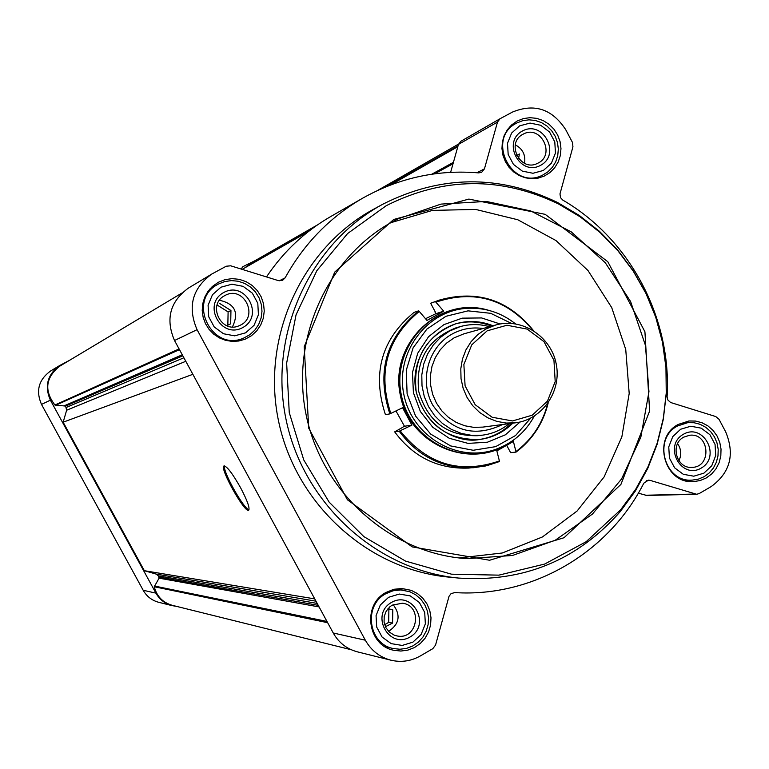<?xml version="1.0" encoding="UTF-8"?>
<svg xmlns="http://www.w3.org/2000/svg" width="769" height="769" viewBox="0 0 769 769"><rect width="100%" height="100%" fill="white"/><g stroke="black" fill="none" stroke-linecap="round" stroke-linejoin="round"><path stroke-width="1.15" d="M678.912 460.785C681.699 454.844 681.257 449.144 677.604 443.675M524.535 163.307C525.785 154.953 522.699 148.802 515.297 144.851M516.624 155.396L519.392 153.983L518.594 158.577M232.43 326.902C239.255 312.618 234.939 303.736 219.482 300.266M219.684 303.457L230.95 310.513L230.69 323.807L226.778 325.681M388.566 631.359C399.428 624.092 400.966 615.19 393.18 604.645M387.989 608.654L392.796 609.836L392.575 623.101L385.404 626.716M176.293 606.308L172.045 605.626C164.951 603.723 159.567 599.551 155.905 593.13L50.389 400.159C44.314 386.096 47.409 374.561 59.665 365.535L69.662 360.248M241.149 269.054L242.86 266.689L255.318 260.528M172.045 605.626L158.741 602.31C151.906 600.474 146.716 596.456 143.178 590.265L41.507 404.427C35.653 390.883 38.633 379.771 50.456 371.081L59.665 365.535M245.849 267.256L251.078 262.96L317.232 225.048M351.356 649.776L172.131 605.28C162.711 602.521 156.761 596.35 154.271 586.747L159.077 578.163L158.376 575.856L156.184 574.097L144.341 570.704L63.145 422.191L66.634 410.233L65.605 406.08L54.916 405.013C44.025 390.556 45.563 377.656 59.511 366.323L181.811 293.104M314.732 598.888L144.341 570.704M240.61 487.796C247.147 500.225 249.867 507.665 248.762 510.097C245.417 514.394 219.367 468.138 223.914 465.995C226.845 466.052 232.411 473.32 240.61 487.796M192.865 374.311L63.145 422.191M218.309 282.281L212.292 286.539L207.89 291.528L204.65 297.372L202.728 303.793L202.209 310.503L203.122 317.203L205.429 323.566L209.014 329.295L213.715 334.15L219.309 337.879L225.548 340.331L232.132 341.388L238.765 341.013L245.148 339.206L251.415 335.745L256.711 330.91L260.749 324.96L263.315 318.212L264.257 311.022L263.546 303.784L261.21 296.882L257.384 290.682L252.251 285.51L246.109 281.665L239.265 279.33L232.094 278.638L224.981 279.647L218.309 282.281M517.133 121.031L511.558 124.982L507.29 129.846L504.176 135.584L502.368 141.938L501.955 148.59L502.964 155.223L505.329 161.509L508.943 167.161L513.644 171.91L519.19 175.515L525.323 177.812L531.744 178.687L538.156 178.11L544.231 176.101L549.941 172.583L554.67 167.796L558.198 161.99L560.341 155.473L560.976 148.571L560.072 141.65L557.688 135.075L553.94 129.173L549.028 124.261L543.193 120.589L536.743 118.359L530.024 117.676L523.362 118.58L517.133 121.031M678.114 424.507C651.766 437.907 664.349 484.259 693.609 481.605L700.136 480.558L706.25 477.972L711.633 473.992L715.987 468.821L719.102 462.736L720.813 456.046L721.034 449.115L719.755 442.29L717.035 435.927L713.017 430.361L707.922 425.882L701.991 422.729L695.561 421.066L688.937 420.97L678.114 424.507M386 592.457C361.968 604.77 367.495 645.537 393.853 650.295L400.851 651.045L407.83 650.122L414.424 647.575L420.278 643.538L425.084 638.232L428.583 631.945L430.592 625.014L431.005 617.795L429.804 610.682L427.055 604.059L422.892 598.263L417.548 593.62L411.29 590.371L401.754 588.477L393.622 589.362L386 592.457M458.805 578.086C523.583 582.383 577.404 560.226 620.256 511.606L635.396 490.949L647.738 468.427L657.091 444.424L663.311 419.345L666.29 393.622L666.002 367.688L662.436 341.974L655.659 316.915L645.787 292.931L632.983 270.419L617.459 249.771L599.464 231.334L579.288 215.435L557.285 202.343C499.004 174.419 440.945 174.996 383.097 204.073L382.693 204.285C309.907 243.562 268.468 333.957 285.876 418.644C302.967 503.397 376.454 570.396 458.805 578.086L448.673 577.106C367.544 569.531 295.19 503.58 278.368 420.172C261.239 336.832 302.044 247.839 373.753 209.149L374.147 208.937M650.19 480.394L648.421 480.173L643.816 483.172C608.692 552.748 532.523 597.667 454.681 592.582L451.028 593.678L449.019 596.34L435.542 645.095L432.812 648.671L420.326 655.947C411.031 661.186 401.216 662.599 390.892 660.196C379.694 657.187 371.177 650.516 365.342 640.212L197.066 329.68C187.348 306.994 192.221 288.462 211.706 274.091L226.211 266.228L230.69 265.805L278.359 280.618L282.627 280.281L285.107 277.878C303.851 243.927 329.613 217.416 362.382 198.344C398.736 177.908 437.503 169.42 478.674 172.89L481.644 172.323L484.451 168.853L497.495 122.06L500.042 118.743L512.385 112.101C534.349 103.094 552.113 108.938 565.686 129.625L572.444 142.39L572.943 146.792L559.976 193.903L560.563 197.71L562.821 200.113C630.051 239.092 671.827 318.318 667.108 396.746L667.838 399.967L670.616 402.504L715.756 416.558L719.044 419.326L725.696 431.89C735.039 454.479 730.175 472.724 711.085 486.642L699.204 493.554L696.685 494.275L650.19 480.394L646.691 480.538M390.892 660.196L357.364 651.833C346.781 648.988 338.735 642.711 333.237 632.993L174.525 340.513C165.354 319.154 169.968 301.688 188.347 288.135L211.706 274.091M696.685 494.275L646.787 495.467L638.328 493.16M450.624 172.333L458.449 144.418L460.862 141.285L499.917 118.82M266.487 276.927C283.405 251.665 304.793 231.546 330.651 216.579L362.382 198.344M249.002 509.703C243.908 509.501 222.068 470.33 224.577 465.889M386.298 205.659L347.598 233.536L316.847 270.678L296.055 314.8L286.645 363.122L289.25 412.549L303.745 459.92L329.17 502.167L363.852 536.608L405.532 561.101L451.509 574.183L498.86 575.145L544.654 564.062L586.093 541.751L620.727 509.684L635.694 489.267L647.902 467.004L657.149 443.271L663.291 418.48L666.242 393.046L665.954 367.399L662.426 341.974L655.726 317.193L645.97 293.479L633.31 271.226L617.959 250.809L600.166 232.584L580.23 216.868L558.467 203.929C500.85 176.332 443.463 176.899 386.298 205.659M393.699 219.482L334.726 272.091L304.216 346.694L308.725 428.179L347.425 499.792L412.184 546.894L489.593 560.245L564.004 537.742L620.919 484.412L649.622 411.021L644.922 331.747L607.798 261.71L545.173 214.34L468.879 199.084L393.699 219.482M459.141 557.958L502.234 552.998L542.405 536.973L577.096 511.02L604.136 476.905L621.852 436.869L629.196 393.468L625.735 349.443L611.711 307.581L587.977 270.505L556.016 240.582L517.797 219.761L475.723 209.437L432.476 210.389L390.873 222.674M393.459 221.241C326.96 257.029 289.625 340.071 306.6 417.086C323.268 494.179 391.767 553.978 467.071 558.669L512.51 555.468L555.266 540.213L592.447 514.067L621.592 478.914L640.837 437.177L648.959 391.681L645.46 345.435L630.59 301.506L605.328 262.796L571.3 231.902L530.725 210.946L486.287 201.43L440.973 204.102L397.89 218.925L393.459 221.241M385.846 593.716C363.035 605.405 368.332 644.105 393.363 648.555L399.986 649.247L406.59 648.363L412.828 645.941L418.365 642.115L422.912 637.088L426.218 631.138L428.122 624.572L428.516 617.747L427.381 611.019L424.776 604.742L420.845 599.253L415.789 594.85L409.887 591.755L400.841 589.938L393.103 590.775L385.846 593.716M388.614 597.292L380.319 604.992L376.06 615.623L376.695 627.081L382.116 637.078L391.219 643.634L402.197 645.441L412.876 642.163L421.133 634.454L425.353 623.842L424.709 612.432L419.326 602.463L410.262 595.898L399.303 594.053L388.614 597.292M391.421 602.473C369.927 614.623 388.854 649.555 410.079 636.992C431.457 624.822 412.674 590.015 391.421 602.473M218.425 284.049L217.896 284.347C186.348 300.458 211.85 352.817 243.956 337.966L249.887 334.678L254.885 330.084L258.692 324.431L261.104 318.039L261.989 311.224L261.297 304.38L259.076 297.843L255.433 291.98L250.569 287.087L244.744 283.453L238.265 281.243L231.469 280.598L224.74 281.55L218.425 284.049M220.963 287.202L212.465 294.719L208.091 305.274L208.716 316.79L214.215 326.95L223.5 333.756L234.708 335.842L245.628 332.814L254.087 325.277L258.422 314.742L257.798 303.274L252.328 293.143L243.091 286.337L231.902 284.213L220.963 287.202M223.817 292.47C201.834 304.12 221.068 339.638 242.783 327.556C264.651 315.876 245.561 280.493 223.817 292.47M516.768 123.011L516.489 123.175C485.585 138.651 511.885 191.097 542.51 175.188L547.913 171.843L552.392 167.306L555.727 161.798L557.736 155.617L558.332 149.08L557.477 142.525L555.208 136.296L551.652 130.711L546.99 126.058L541.463 122.588L535.349 120.473L528.976 119.829L522.68 120.685L516.768 123.011M519.681 125.847L511.625 133.047L507.511 143.255L508.165 154.444L513.442 164.383L522.305 171.103L532.984 173.275L543.356 170.468L551.363 163.259L555.449 153.069L554.795 141.919L549.547 132.008L540.722 125.28L530.062 123.078L519.681 125.847M522.42 130.999C501.561 142.054 520.017 176.793 540.626 165.325C561.38 154.252 543.049 119.637 522.42 130.999M677.508 425.997C652.506 438.714 664.483 482.682 692.244 480.116L698.425 479.116L704.212 476.665L709.297 472.887L713.421 467.985L716.372 462.217L717.986 455.892L718.198 449.317L716.987 442.857L714.411 436.83L710.614 431.563L705.788 427.314L700.174 424.325L694.08 422.739L687.822 422.642L677.508 425.997M680.632 429.237L672.76 436.609L668.761 446.885L669.424 458.026L674.624 467.812L683.314 474.3L693.782 476.194L703.923 473.146L711.758 465.764L715.718 455.517L715.055 444.415L709.883 434.658L701.232 428.17L690.793 426.228L680.632 429.237M683.324 434.312C662.926 445.837 681.094 480.019 701.241 468.09C721.533 456.546 703.491 422.489 683.324 434.312M392.19 605.165L389.873 606.779L386.221 611.124L384.202 616.478L384.077 622.208L385.855 627.629L389.325 632.089L394.064 635.059L396.746 635.857C417.394 640.865 423.45 605.568 402.37 603.213L392.19 605.165M683.689 437.157C669.645 444.328 676.557 469.032 692.148 467.369C712.161 467.023 709.508 432.687 689.668 435.254L683.689 437.157M523.007 134.267C505.435 142.851 520.402 172.554 537.608 163.307C556.227 155.127 540.665 123.982 523.064 134.239L523.007 134.267M224.827 295.604C206.621 304.486 221.376 334.505 239.515 325.537C259.72 317.414 243.831 284.684 224.942 295.536L224.827 295.604M388.893 609.202L388.672 622.381L392.575 623.101M388.672 622.381L384.644 624.707M217.089 304.995L228.105 311.897L230.95 310.513M228.105 311.897L227.845 325.104M434.966 311.974L435.888 313.694L425.555 318.712M506.973 445.847L510.606 452.633L516.057 452.105L513.413 441.464L496.851 450.874L499.533 461.515L485.066 466.101L468.773 468.071C438.195 469.253 413.491 457.18 394.67 431.851L402.841 427.266M499.523 461.525L486.94 465.668L473.829 467.706C443.031 468.898 418.153 456.728 399.188 431.207L411.915 425.132L402.572 407.743L389.864 413.885C376.262 372.234 385.884 337.879 418.721 310.801L426.978 320.423L443.703 311.176L435.398 301.602L430.63 303.236L435.254 311.878M430.63 303.236L439.685 299.997C477.078 289.625 508.299 299.804 533.35 330.516M389.864 413.885L385.423 414.664C371.917 373.34 381.472 339.235 414.078 312.368L418.721 310.801M399.188 431.207L394.67 431.851M511.385 423.354C502.253 432.438 491.353 437.849 478.683 439.58M455.142 323.989C467.485 320.635 479.635 321.346 491.593 326.143M482.269 435.187L477.866 435.706C447.52 436.427 427.814 421.72 418.759 391.594C415.308 360.325 427.699 339.081 455.911 327.873L460.17 326.633L449.432 331.112L440.704 337.178L433.322 344.925L427.574 354.038L423.671 364.17L421.797 374.926L422.008 385.884L424.296 396.621L428.583 406.705L434.687 415.75L442.386 423.402L451.355 429.362L461.256 433.399L471.695 435.36L482.269 435.187C492.333 433.908 501.311 430.063 509.222 423.632M395.977 410.963L404.456 426.247L402.783 427.189M443.703 311.176L435.888 313.694M411.915 425.132L404.456 426.247M489.488 326.719C479.702 323.903 469.926 323.874 460.17 326.633M483.076 328.507C472.137 326.94 461.813 328.786 452.085 334.063C428.073 347.127 418.951 380.905 432.928 405.407C451.432 431.399 474.656 437.763 502.628 424.507M495.774 324.979L463.851 333.852L454.114 337.851L446.597 343.089L440.243 349.77L435.302 357.643L431.976 366.38L430.4 375.657L430.621 385.096L432.649 394.334L436.388 403.004L441.704 410.752L448.385 417.298L456.152 422.364L464.716 425.757L473.723 427.362L482.836 427.103L515.691 422.787C542.558 419.49 561.966 390.96 556.15 363.612C550.815 336.178 521.795 317.51 495.774 324.979L485.595 329.161L477.732 334.65L471.089 341.657L465.927 349.905L462.448 359.075L460.794 368.803L461.035 378.704L463.159 388.393L467.081 397.486L472.647 405.628L479.645 412.482L487.777 417.807L496.736 421.374L506.165 423.056L515.691 422.787M487.133 330.843L471.753 344.848L463.87 364.496L465.091 385.875L475.175 404.705L492.093 417.231L512.462 420.96L532.206 415.212L547.441 401.158L555.199 381.587L553.959 360.373L543.981 341.647L527.217 329.113L506.934 325.239L487.133 330.843M143.178 590.265L155.905 593.13M41.507 404.427L50.389 400.159M457.815 146.677L390.594 184.973M458.064 145.793L386.855 186.444M310.061 230.267L246.109 266.776M327.642 622.688L154.271 586.747M326.95 621.419L154.386 586.016M319.097 606.933L159.077 578.163M318.231 605.338L159.096 577.173M317.184 603.425L158.376 575.856M315.982 601.195L156.184 574.097M185.8 361.295L66.634 410.233M183.887 357.768L66.326 407.407M182.839 355.826L65.605 406.08M182.272 354.778L64.759 405.561M179.485 349.645L55.589 405.311M179.09 348.924L54.916 405.013M453.028 163.759L434.677 173.804M453.191 163.191L433.533 173.957L453.191 163.191M453.431 162.317L431.765 174.217M197.066 329.68L174.525 340.513M365.342 640.212L333.237 632.993M695.032 494.044L645.22 495.246M497.495 122.06L458.449 144.418M484.451 168.853L476.895 172.737M285.107 277.878L279.243 280.82M435.398 301.602L439.685 299.997C477.184 289.615 508.453 299.823 533.494 330.603M436.1 302.102C474.194 289.442 506.406 298.795 532.754 330.151M499.552 460.891C460.131 474.473 426.997 464.457 400.14 430.823M390.815 413.482C377.368 372.215 386.903 338.149 419.422 311.301M530.687 418.144L515.605 435.494L495.688 446.635L473.185 450.269L450.663 445.933L430.688 434.091L415.587 416.077L407.118 393.959L406.263 370.293L413.116 347.809L426.872 329.103L445.914 316.299L468.042 310.849L490.728 313.319L511.395 323.384M500.331 447.577L494.794 449.682C512.144 443.636 525.314 432.447 534.282 416.116C525.285 432.476 512.125 443.655 494.794 449.682C456.651 462.765 411.876 435.879 403.879 394.622C395.103 353.519 425.805 311.272 466.024 308.398C484.335 307.158 500.811 312.31 515.461 323.845M520.084 421.998L505.387 434.802L487.469 442.194L468.1 443.396L449.231 438.263L432.774 427.285L420.412 411.559L413.405 392.68L412.472 372.561L417.702 353.259L428.554 336.726L443.915 324.624L462.207 318.155L481.596 317.943L500.129 323.989M512.808 423.161C503.474 432.447 492.333 437.888 479.366 439.512C446.933 440.118 425.882 424.315 416.231 392.103C412.52 358.69 425.709 335.918 455.806 323.787C468.369 320.212 480.76 320.865 492.977 325.758M548.105 402.994C543.116 423.306 532.446 439.666 516.076 452.066M547.701 403.562C542.635 423.402 532.09 439.378 516.057 451.499M514.711 439.186C475.732 472.166 410.088 447.414 400.37 395.333C388.96 343.599 439.695 295.152 488.459 310.263M500.321 447.587L492.862 450.547C454.469 463.707 409.406 436.657 401.351 395.131C392.526 353.769 423.421 311.253 463.909 308.359L466.024 308.398C484.364 307.167 500.85 312.32 515.499 323.845M458.555 144.072L377.666 190.424M308.129 231.757L242.158 269.361M500.042 118.743L460.862 141.285M373.753 209.149L382.693 204.285M558.467 203.929L557.285 202.343M620.727 509.684L620.256 511.606M384.961 646.633L393.363 648.555M394.891 589.073L403.427 590.15M235.641 341.369L243.956 337.966M210.072 288.779L217.896 284.347M535.282 178.552L542.51 175.188M509.501 127.048L516.489 123.175M684.506 480.433L692.244 480.116M680.132 423.45L687.822 422.642M479.366 439.512C461.352 443.319 427.064 431.236 416.413 392.526C410.233 368.976 423.219 334.63 455.806 323.787M548.201 402.86C543.222 423.238 532.513 439.647 516.066 452.095"/></g></svg>
